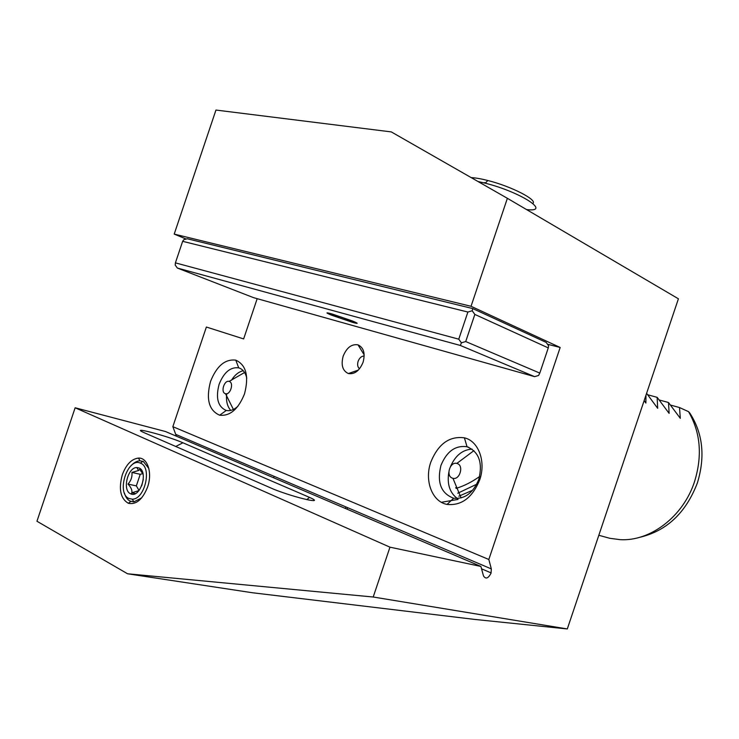 <?xml version="1.0" encoding="UTF-8"?>
<svg xmlns="http://www.w3.org/2000/svg" width="739" height="739" viewBox="0 0 739 739"><rect width="100%" height="100%" fill="white"/><g stroke="black" fill="none" stroke-linecap="round" stroke-linejoin="round"><path stroke-width="1.11" d="M243.233 370.71C238.725 371.763 234.771 374.969 231.381 380.326M237.949 406.247C234.023 409.849 230.125 411.253 226.273 410.459L226.226 410.45C217.876 406.764 215.502 398.044 219.113 384.28C223.899 372.327 230.42 366.849 238.679 367.846L238.725 367.856C242.798 369.13 245.477 372.576 246.771 378.192M226.707 393.721C225.931 400.954 227.279 406.515 230.753 410.404M441.386 502.289L458.051 499.416M567.303 628.944L474.937 619.448L252.313 592.733L127.57 573.778L373.204 597.01L567.303 628.944L678.411 298.796L507.379 198.311L471.039 306.288L560.171 347.478L547.47 344.226M560.171 347.478L488.821 559.488L172.843 426.671L206.375 327.035L243.639 338.924L257.181 298.676M479.676 479.953C472.378 497.698 461.505 505.855 447.077 504.414C432.084 501.772 424.214 480.516 430.828 462.069C438.245 443.917 449.432 435.844 464.406 437.83C478.484 440.952 486.225 461.57 479.676 479.953M244.517 393.85C238.355 409.147 230.069 416.269 219.659 415.216C208.906 410.45 205.867 399.18 210.541 381.416C216.703 365.971 225.109 358.886 235.769 360.142C246.179 364.937 249.098 376.179 244.517 393.85M363.08 362.239C359.551 370.729 354.646 374.497 348.365 373.546C342.573 370.83 340.845 365.029 343.182 356.124C346.711 347.589 351.653 343.829 358.018 344.854C363.699 347.579 365.389 353.381 363.08 362.239M176.409 436.195L172.843 426.671M488.821 559.488L491.343 568.928L491.056 573.15C488.248 578.508 485.726 579.422 483.482 575.893L480.904 566.434L165.471 431.521L75.138 407.78L389.97 547.174L373.204 597.01M127.57 573.778L36.95 521.254L75.138 407.78M480.904 566.434L389.97 547.174M144.724 432.934C127.256 425.396 167.143 435.779 182.93 442.781L309.53 497.393C326.416 504.839 296.404 498.215 274.095 489.394L144.724 432.934M122.305 474.78C118.471 489.107 120.466 498.603 128.309 503.277C136.17 504.922 142.59 499.527 147.569 487.093C152.622 472.932 147.578 457.376 138.452 458.088C131.551 458.928 126.166 464.489 122.305 474.78M124.429 493.042C125.51 496.968 127.385 499.647 130.027 501.06L133.879 501.873L141.657 497.892M140.706 463.261L140.364 463.113C127.653 457.081 115.995 492.885 128.863 498.465L132.281 499.176C144.779 499.49 152.243 467.501 140.706 463.261M148.844 468.489L143.338 461.505L139.976 460.813C136.927 460.933 133.99 462.54 131.154 465.635M130.452 493.726C122.092 490.271 127.773 467.15 136.854 467.538L139.117 467.999C148.622 471.704 140.271 498.215 130.932 493.938L130.452 493.726M143.089 474.179L139.708 469.367L138.544 470.503L131.93 472.433C132.41 476.71 131.099 480.599 128.004 484.082C131.062 487.361 132.336 490.262 131.819 492.802L138.941 490.594M132.364 492.913L135.394 493.56M141.749 485.754L143.301 479.389M139.052 490.456L136.336 485.892L140.234 474.309L142.969 473.616M128.004 484.082L136.336 485.892M131.93 472.433L140.234 474.309M139.708 469.367L141.186 469.699M345.353 508.46L345.75 507.324M347.487 507.933L347.053 509.18M455.741 487.574L456.684 487.278M639.318 537.41C666.513 531.119 685.875 512.949 697.394 482.9C705.422 456.526 702.863 433.202 689.718 412.935L688.536 411.66C700.535 432.389 702.53 455.732 694.521 481.689C683.224 516.635 650.246 541.521 620.187 539.664L609.841 538.306L604.927 536.957M688.536 411.66L679.51 407.54L680.305 418.329L668.481 402.506L669.137 413.378L657.147 397.342L657.664 408.288L646.597 393.333M644.168 400.538L645.868 403.06L646.006 395.097M670.633 405.101L679.51 407.54M659.373 400.021L668.481 402.506M647.798 394.792L657.147 397.342M186.191 239.057L174.21 234.097L215.954 110.056L391.31 131.912L507.379 198.311M471.039 306.288L174.21 234.097M474.844 314.426L472.203 310.768L467.889 312.034L182.653 241.32L183.762 239.75L187.226 238.752L472.766 308.588L546.158 342.388L548.587 345.778L548.273 347.903L539.793 373.084L465.718 341.547L474.844 314.426L548.273 347.903M471.242 177.637C475.473 177.803 481.015 178.764 487.851 180.51C511.379 186.376 537.761 200.001 532.856 203.419M485.606 182.838L484.322 182.625M478.004 181.508L485.255 183.198C521.18 192.177 552.024 212.675 526.565 209.58M472.203 310.768L472.766 308.588M182.653 241.32L175.402 262.862L175.217 265.144L177.369 268.054L253.514 297.641L534.63 376.65L460.351 345.464L461.413 342.822L465.718 341.547M467.889 312.034L458.762 339.173L175.402 262.862M458.762 339.173L461.413 342.822M539.793 373.084L538.602 375.458L534.63 376.65M460.351 345.464L177.369 268.054M352.531 321.022C358.627 323.553 358.72 324.033 352.817 322.453L331.783 315.267C325.169 312.523 325.336 312.117 332.282 314.038L352.531 321.022M334.296 314.999L334.665 315.11C343.958 317.696 359.293 323.904 349.75 321.197L349.011 320.985C339.755 318.352 325.123 312.421 334.296 314.999M478.826 479.306C473.228 492.968 464.831 499.268 453.654 498.215L453.561 498.197C440.998 493.403 436.795 482.484 440.943 465.441C446.689 451.418 455.353 445.174 466.937 446.726L467.039 446.753C478.937 451.778 482.872 462.632 478.826 479.306M448.859 472.092C446.873 483.98 449.7 492.784 457.358 498.502M472.055 449.118C462.531 449.709 455.353 455.52 450.513 466.549M452.37 478.133L452.952 478.309C459.797 480.221 464.083 465.579 457.265 463.565L456.831 463.427C449.986 461.367 445.543 475.999 452.37 478.133M359.505 368.789C357.621 367.135 357.159 364.641 358.119 361.306C359.487 357.842 361.51 356.078 364.179 356.004M225.229 393.619L225.506 393.702C230.3 395.226 234.152 382.848 229.321 381.463L229.108 381.398C224.333 379.809 220.407 392.15 225.229 393.619M491.343 568.928L176.085 434.532M307.11 499.398L308.551 500.026M175.706 446.485L182.93 442.781M472.738 490.206L458.836 496.202M476.757 484.202L457.764 493.218M456.046 488.414C464.129 485.929 471.999 481.939 479.657 476.47M239.528 368.124L238.679 367.846M481.551 568.808L491.13 572.919M130.868 501.421L128.309 503.277M140.364 463.113L142.96 461.339M139.976 460.813L138.452 458.088M132.281 499.176L133.879 501.873M138.544 470.503L136.854 467.538M132.715 492.664L130.932 493.938M306.777 499.647L309.53 497.393M598.83 535.285L609.841 538.306M273.402 477.68L274.335 476.415M363.8 354.249L364.05 353.491M487.851 180.51L485.255 183.198M453.654 498.215L447.077 504.414M468.711 447.298L466.937 446.726M452.952 478.309L461.108 497.929M456.831 463.427L473.921 450.651M467.039 446.753L464.406 437.83M226.273 410.459L219.659 415.216M238.725 367.856L235.769 360.142M358.36 370.063L348.365 373.546M364.17 354.859L358.018 344.854M225.506 393.702L233.404 409.461M229.108 381.398L244.572 372.502"/></g></svg>
